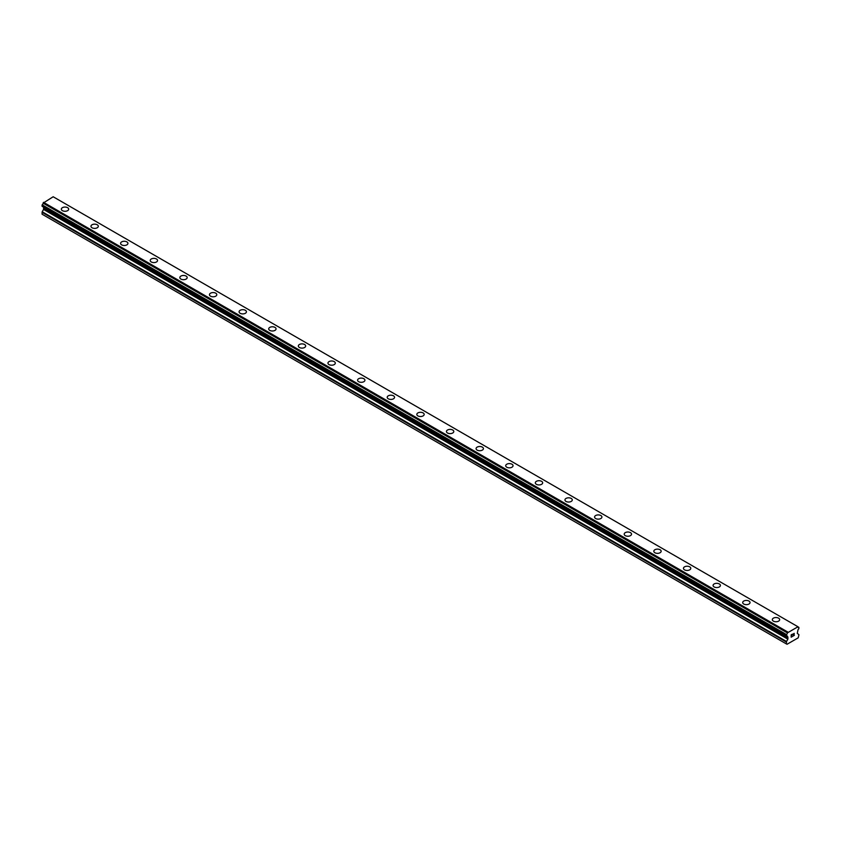 <?xml version="1.0" encoding="UTF-8"?>
<svg xmlns="http://www.w3.org/2000/svg" width="841" height="841" viewBox="0 0 841 841"><rect width="100%" height="100%" fill="white"/><g stroke="black" fill="none" stroke-linecap="round" stroke-linejoin="round"><path stroke-width="1.26" d="M61.34 209.167A3.669 2.113 180 0 1 63.611 207.212A3.669 2.113 180 0 1 67.606 207.674A3.669 2.113 180 0 1 68.678 209.167A3.669 2.113 180 0 1 66.407 211.123A3.669 2.113 180 0 1 62.413 210.66A3.669 2.113 180 0 1 61.34 209.167A3.669 2.113 180 0 1 63.611 207.212A3.669 2.113 180 0 1 67.606 207.674A3.669 2.113 180 0 1 68.678 209.167M90.965 226.271A3.669 2.113 180 0 1 93.235 224.316A3.669 2.113 180 0 1 97.23 224.778A3.669 2.113 180 0 1 98.302 226.271A3.669 2.113 180 0 1 96.032 228.226A3.669 2.113 180 0 1 92.037 227.764A3.669 2.113 180 0 1 90.965 226.271A3.669 2.113 180 0 1 93.235 224.316A3.669 2.113 180 0 1 97.23 224.778A3.669 2.113 180 0 1 98.302 226.271M120.589 243.375A3.669 2.113 180 0 1 122.86 241.42A3.669 2.113 180 0 1 126.854 241.882A3.669 2.113 180 0 1 127.927 243.375A3.669 2.113 180 0 1 125.656 245.33A3.669 2.113 180 0 1 121.661 244.868A3.669 2.113 180 0 1 120.589 243.375A3.669 2.113 180 0 1 122.86 241.42A3.669 2.113 180 0 1 126.854 241.882A3.669 2.113 180 0 1 127.927 243.375M150.213 260.479A3.669 2.113 180 0 1 152.484 258.523A3.669 2.113 180 0 1 156.479 258.986A3.669 2.113 180 0 1 157.551 260.479A3.669 2.113 180 0 1 155.28 262.434A3.669 2.113 180 0 1 151.285 261.971A3.669 2.113 180 0 1 150.213 260.479A3.669 2.113 180 0 1 152.484 258.523A3.669 2.113 180 0 1 156.479 258.986A3.669 2.113 180 0 1 157.551 260.479M186.103 276.09A3.669 2.113 180 0 1 187.175 277.583A3.669 2.113 180 0 1 184.904 279.538A3.669 2.113 180 0 1 180.91 279.075A3.669 2.113 180 0 1 179.837 277.583A3.669 2.113 180 0 1 182.108 275.627A3.669 2.113 180 0 1 186.103 276.09M179.837 277.583A3.669 2.113 180 0 1 182.108 275.627A3.669 2.113 180 0 1 186.103 276.079A3.669 2.113 180 0 1 187.175 277.583M209.462 294.686A3.669 2.113 180 0 1 211.732 292.731A3.669 2.113 180 0 1 215.727 293.183A3.669 2.113 180 0 1 216.799 294.686A3.669 2.113 180 0 1 214.529 296.642A3.669 2.113 180 0 1 210.534 296.179A3.669 2.113 180 0 1 209.462 294.686A3.669 2.113 180 0 1 211.732 292.731A3.669 2.113 180 0 1 215.727 293.194A3.669 2.113 180 0 1 216.799 294.686M239.086 311.79A3.669 2.113 180 0 1 241.356 309.835A3.669 2.113 180 0 1 245.351 310.287A3.669 2.113 180 0 1 246.424 311.79A3.669 2.113 180 0 1 244.153 313.746A3.669 2.113 180 0 1 240.158 313.283A3.669 2.113 180 0 1 239.086 311.79A3.669 2.113 180 0 1 241.356 309.835A3.669 2.113 180 0 1 245.351 310.297A3.669 2.113 180 0 1 246.424 311.79M268.71 328.894A3.669 2.113 180 0 1 270.981 326.939A3.669 2.113 180 0 1 274.975 327.391A3.669 2.113 180 0 1 276.048 328.894A3.669 2.113 180 0 1 273.777 330.849A3.669 2.113 180 0 1 269.782 330.387A3.669 2.113 180 0 1 268.71 328.894A3.669 2.113 180 0 1 270.981 326.939A3.669 2.113 180 0 1 274.975 327.401A3.669 2.113 180 0 1 276.048 328.894M298.334 345.998A3.669 2.113 180 0 1 300.605 344.043A3.669 2.113 180 0 1 304.6 344.495A3.669 2.113 180 0 1 305.672 345.998A3.669 2.113 180 0 1 303.401 347.953A3.669 2.113 180 0 1 299.407 347.491A3.669 2.113 180 0 1 298.334 345.998A3.669 2.113 180 0 1 300.605 344.043A3.669 2.113 180 0 1 304.6 344.505A3.669 2.113 180 0 1 305.672 345.998M334.224 361.609A3.669 2.113 180 0 1 335.296 363.102A3.669 2.113 180 0 1 333.025 365.057A3.669 2.113 180 0 1 329.031 364.595A3.669 2.113 180 0 1 327.958 363.102A3.669 2.113 180 0 1 330.229 361.146A3.669 2.113 180 0 1 334.224 361.609M327.958 363.102A3.669 2.113 180 0 1 330.229 361.146A3.669 2.113 180 0 1 334.224 361.598A3.669 2.113 180 0 1 335.296 363.102M357.583 380.206A3.669 2.113 180 0 1 359.853 378.25A3.669 2.113 180 0 1 363.848 378.702A3.669 2.113 180 0 1 364.92 380.206A3.669 2.113 180 0 1 362.65 382.161A3.669 2.113 180 0 1 358.655 381.698A3.669 2.113 180 0 1 357.583 380.206A3.669 2.113 180 0 1 359.853 378.25A3.669 2.113 180 0 1 363.848 378.713A3.669 2.113 180 0 1 364.92 380.206M387.207 397.309A3.669 2.113 180 0 1 389.478 395.354A3.669 2.113 180 0 1 393.472 395.806A3.669 2.113 180 0 1 394.545 397.309A3.669 2.113 180 0 1 392.274 399.265A3.669 2.113 180 0 1 388.279 398.802A3.669 2.113 180 0 1 387.207 397.309A3.669 2.113 180 0 1 389.478 395.354A3.669 2.113 180 0 1 393.472 395.817A3.669 2.113 180 0 1 394.545 397.309M416.831 414.413A3.669 2.113 180 0 1 419.102 412.458A3.669 2.113 180 0 1 423.097 412.91A3.669 2.113 180 0 1 424.169 414.413A3.669 2.113 180 0 1 421.898 416.369A3.669 2.113 180 0 1 417.903 415.906A3.669 2.113 180 0 1 416.831 414.413A3.669 2.113 180 0 1 419.102 412.458A3.669 2.113 180 0 1 423.097 412.92A3.669 2.113 180 0 1 424.169 414.413M446.455 431.517A3.669 2.113 180 0 1 448.726 429.562A3.669 2.113 180 0 1 452.721 430.024A3.669 2.113 180 0 1 453.793 431.517M452.721 430.014A3.669 2.113 180 0 1 453.793 431.507A3.669 2.113 180 0 1 451.522 433.462A3.669 2.113 180 0 1 447.528 433.01A3.669 2.113 180 0 1 446.455 431.507A3.669 2.113 180 0 1 448.726 429.551A3.669 2.113 180 0 1 452.721 430.014M476.08 448.61A3.669 2.113 180 0 1 478.35 446.655A3.669 2.113 180 0 1 482.345 447.118A3.669 2.113 180 0 1 483.417 448.621A3.669 2.113 180 0 1 481.147 450.566A3.669 2.113 180 0 1 477.152 450.114A3.669 2.113 180 0 1 476.08 448.61A3.669 2.113 180 0 1 478.35 446.666A3.669 2.113 180 0 1 482.345 447.118A3.669 2.113 180 0 1 483.417 448.61M505.704 465.714A3.669 2.113 180 0 1 507.975 463.759A3.669 2.113 180 0 1 511.969 464.221A3.669 2.113 180 0 1 513.042 465.725A3.669 2.113 180 0 1 510.771 467.67A3.669 2.113 180 0 1 506.776 467.218A3.669 2.113 180 0 1 505.704 465.714A3.669 2.113 180 0 1 507.975 463.769A3.669 2.113 180 0 1 511.969 464.221A3.669 2.113 180 0 1 513.042 465.714M535.328 482.818A3.669 2.113 180 0 1 537.599 480.863A3.669 2.113 180 0 1 541.593 481.325A3.669 2.113 180 0 1 542.666 482.829A3.669 2.113 180 0 1 540.395 484.773A3.669 2.113 180 0 1 536.4 484.321A3.669 2.113 180 0 1 535.328 482.818A3.669 2.113 180 0 1 537.599 480.873A3.669 2.113 180 0 1 541.593 481.325A3.669 2.113 180 0 1 542.666 482.818M564.952 499.922A3.669 2.113 180 0 1 567.223 497.967A3.669 2.113 180 0 1 571.218 498.429A3.669 2.113 180 0 1 572.29 499.932A3.669 2.113 180 0 1 570.019 501.877A3.669 2.113 180 0 1 566.025 501.425A3.669 2.113 180 0 1 564.952 499.922A3.669 2.113 180 0 1 567.223 497.977A3.669 2.113 180 0 1 571.218 498.429A3.669 2.113 180 0 1 572.29 499.922M594.576 517.026A3.669 2.113 180 0 1 596.847 515.07A3.669 2.113 180 0 1 600.842 515.533A3.669 2.113 180 0 1 601.914 517.026A3.669 2.113 180 0 1 599.644 518.981A3.669 2.113 180 0 1 595.649 518.529A3.669 2.113 180 0 1 594.576 517.026A3.669 2.113 180 0 1 596.847 515.081A3.669 2.113 180 0 1 600.842 515.533A3.669 2.113 180 0 1 601.914 517.026M624.201 534.13A3.669 2.113 180 0 1 626.471 532.174A3.669 2.113 180 0 1 630.466 532.637A3.669 2.113 180 0 1 631.538 534.13A3.669 2.113 180 0 1 629.268 536.085A3.669 2.113 180 0 1 625.273 535.633A3.669 2.113 180 0 1 624.201 534.13A3.669 2.113 180 0 1 626.471 532.185A3.669 2.113 180 0 1 630.466 532.637A3.669 2.113 180 0 1 631.538 534.13M653.825 551.233A3.669 2.113 180 0 1 656.096 549.278A3.669 2.113 180 0 1 660.09 549.741A3.669 2.113 180 0 1 661.163 551.233A3.669 2.113 180 0 1 658.892 553.189A3.669 2.113 180 0 1 654.897 552.737A3.669 2.113 180 0 1 653.825 551.233A3.669 2.113 180 0 1 656.096 549.289A3.669 2.113 180 0 1 660.09 549.741A3.669 2.113 180 0 1 661.163 551.233M683.449 568.337A3.669 2.113 180 0 1 685.72 566.382A3.669 2.113 180 0 1 689.715 566.845A3.669 2.113 180 0 1 690.787 568.337A3.669 2.113 180 0 1 688.516 570.293A3.669 2.113 180 0 1 684.521 569.841A3.669 2.113 180 0 1 683.449 568.337A3.669 2.113 180 0 1 685.72 566.392A3.669 2.113 180 0 1 689.715 566.845A3.669 2.113 180 0 1 690.787 568.337M713.073 585.441A3.669 2.113 180 0 1 715.344 583.486A3.669 2.113 180 0 1 719.339 583.948A3.669 2.113 180 0 1 720.411 585.441A3.669 2.113 180 0 1 718.14 587.396A3.669 2.113 180 0 1 714.146 586.934A3.669 2.113 180 0 1 713.073 585.441A3.669 2.113 180 0 1 715.344 583.486A3.669 2.113 180 0 1 719.339 583.948A3.669 2.113 180 0 1 720.411 585.441M742.698 602.545A3.669 2.113 180 0 1 744.968 600.59A3.669 2.113 180 0 1 748.963 601.052A3.669 2.113 180 0 1 750.035 602.545A3.669 2.113 180 0 1 747.765 604.5A3.669 2.113 180 0 1 743.77 604.038A3.669 2.113 180 0 1 742.698 602.545A3.669 2.113 180 0 1 744.968 600.59A3.669 2.113 180 0 1 748.963 601.052A3.669 2.113 180 0 1 750.035 602.545M772.322 619.649A3.669 2.113 180 0 1 774.593 617.693A3.669 2.113 180 0 1 778.587 618.156A3.669 2.113 180 0 1 779.66 619.649A3.669 2.113 180 0 1 777.389 621.604A3.669 2.113 180 0 1 773.394 621.142A3.669 2.113 180 0 1 772.322 619.649A3.669 2.113 180 0 1 774.593 617.693A3.669 2.113 180 0 1 778.587 618.156A3.669 2.113 180 0 1 779.66 619.649M791.297 634.944L791.297 635.859L792.317 634.345L791.297 634.944M791.297 636.017L791.297 636.942L791.286 636.017M791.297 636.942L792.317 636.343L791.286 636.931M791.16 637.163L792.317 636.5L791.16 637.173L791.16 634.86L792.317 634.188M793.116 634.314L794.177 633.336M794.177 634.019L793.904 634.608L794.177 634.019M793.904 634.608L793.284 635.796L793.893 634.608M793.284 635.796L794.367 635.165L793.273 635.785M792.989 636.101L794.367 635.312L793 636.111L794.146 633.799L793.336 633.862L794.135 633.599M786.472 635.985A1.293 0.746 -60 0 1 787.165 635.891A1.293 0.746 -60 0 1 787.428 636.542L786.388 635.996L786.472 634.556A1.293 0.746 -60 0 0 787.386 632.884L797.92 626.797A1.293 0.746 -60 0 0 798.183 627.481A1.293 0.746 -60 0 0 798.834 627.418L798.834 628.847A1.293 0.746 -60 0 0 797.878 630.498L797.279 633.273L798.95 634.766L798.225 637.814L787.092 644.238L786.356 643.901L786.524 641.483L787.859 639.16L43.553 209.441L42.208 211.764L42.05 214.182L786.356 643.901M787.859 639.16L787.428 636.542M43.585 207.149L43.553 209.441M787.46 636.616L43.154 206.897L787.449 636.605M42.05 206.192L786.356 635.912L42.05 206.192L42.166 204.836A1.293 0.746 -60 0 0 43.08 203.154L53.172 196.762L797.888 626.713L53.582 196.994M797.489 626.482L53.172 196.762M787.828 632.054L43.511 202.334M788.028 637.226L43.721 207.496M798.834 627.418L797.92 626.881L798.834 627.418M787.418 632.758L43.112 203.038M787.386 632.884L43.08 203.154M786.472 634.556L42.166 204.836M786.356 634.745L42.05 205.025M788.028 638.613L43.721 208.894M786.524 641.483L42.208 211.764M786.356 642.03L42.05 212.31M798.918 627.407L797.92 626.829M786.388 635.996L42.082 206.266"/></g></svg>
